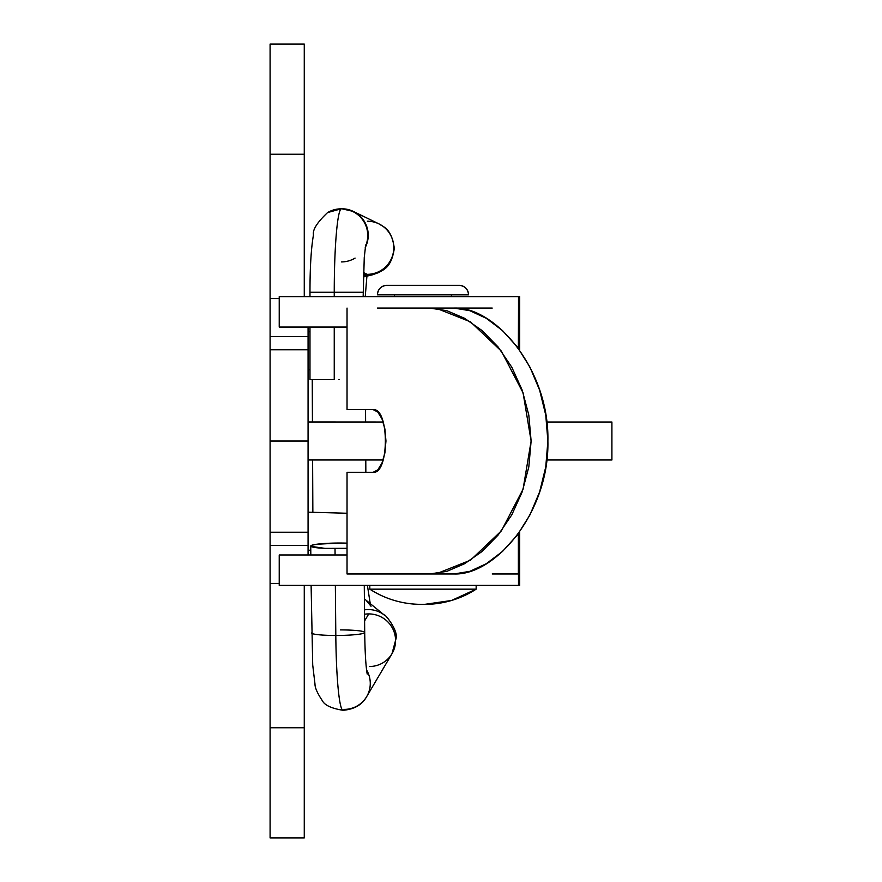 <?xml version="1.0" encoding="UTF-8"?>
<svg xmlns="http://www.w3.org/2000/svg" width="882" height="882" viewBox="0 0 882 882"><rect width="100%" height="100%" fill="white"/><g stroke="black" fill="none" stroke-linecap="round" stroke-linejoin="round"><path stroke-width="1.32" d="M459.059 285.316A9.493 9.493 90 0 1 468.562 294.808L377.408 294.808L468.562 294.808A9.493 9.493 -90 0 0 459.059 285.316L386.9 285.316A9.493 9.493 -90 0 0 377.408 294.808C377.992 289.064 381.156 285.9 386.9 285.316L459.059 285.316C464.803 285.9 467.967 289.064 468.562 294.808M451.463 294.808L451.463 296.672M476.159 585.361L476.159 589.165C460.437 599.187 443.26 604.258 424.617 604.368L421.342 604.368C402.699 604.258 385.522 599.187 369.812 589.165L369.812 585.361L369.812 589.165L476.159 589.165L369.812 589.165A94.947 94.947 -90 0 0 422.985 604.357A94.947 94.947 -90 0 0 476.159 589.165L476.159 585.361L476.159 589.165L451.496 600.488L424.595 604.368M394.497 294.808L394.497 296.672L394.497 294.808M518.362 573.973L518.506 554.943L518.506 585.361L519.663 585.361L519.663 531.857L519.663 585.361L518.506 585.361L518.362 533.654L518.362 573.973L492.211 573.973M519.663 296.672L519.663 350.187L519.663 296.672L518.506 296.672L518.506 327.101L518.506 296.672L519.663 296.672M518.362 348.379L518.506 308.072L518.362 348.379M279.23 296.672L279.23 327.057L279.23 296.672L518.506 296.672L279.23 296.672M347.034 327.057L279.23 327.057L347.034 327.057M347.034 554.976L279.23 554.976L347.034 554.976M518.506 585.361L279.23 585.361L279.23 554.976L279.23 585.361L518.506 585.361M377.419 308.072L453.998 308.072L469.841 310.696L486.28 318.303L502.442 330.541L517.348 347.012L529.983 367.188L539.641 390.186L545.76 415.102L547.887 441.022L545.76 466.931L539.641 491.847L529.983 514.856L517.348 535.032L502.442 551.493L486.28 563.73L469.841 571.349L453.998 573.973L347.034 573.973L453.998 573.973C495.541 575.615 549.519 512.089 547.887 441.022C549.519 369.955 495.541 306.418 453.998 308.072L492.211 308.072M347.034 472.3L373.163 472.3L347.034 472.3L347.034 573.973M373.163 409.634L347.034 409.634L373.163 409.634C389.414 407.749 389.414 474.185 373.163 472.3L377.772 469.885L381.961 463.127L384.894 452.951L385.963 440.967L384.894 428.994L381.961 418.807L377.772 412.048L373.163 409.634M453.998 308.072L429.721 308.072L446.843 310.696L464.594 318.303L482.035 330.541L498.132 347.012L511.781 367.188L522.21 390.186L528.814 415.102L531.118 441.022L528.814 466.931L522.21 491.847L511.781 514.856L498.132 535.032L482.035 551.493L464.594 563.73L446.843 571.349L429.721 573.973M437.108 308.579L470.481 321.842L501.362 351.146L523.07 392.843L531.118 441.022L523.07 489.19L501.362 530.898L470.481 560.202L437.108 573.465M270.09 44.1L304.268 44.1L304.268 296.672L304.268 154.24L270.09 154.24L270.09 44.1L270.09 298.568L270.09 154.24L304.268 154.24L304.268 44.1L270.09 44.1M304.268 585.361L304.268 837.9L304.268 585.361M270.09 837.9L270.09 583.432L270.09 727.76L304.268 727.76L270.09 727.76L270.09 837.9L304.268 837.9M308.072 349.779L270.09 349.779L270.09 441.011L308.072 441.011L308.072 327.057L308.072 336.516L270.09 336.516L270.09 298.568L279.23 298.568L270.09 298.568L270.09 349.779L270.09 336.516L308.072 336.516L308.072 441.011L270.09 441.011L270.09 349.779L308.072 349.779M308.072 545.418L308.072 441.011L308.072 532.243L270.09 532.243L270.09 441.011L270.09 545.495L308.072 545.495L308.072 554.976L308.072 532.243L270.09 532.243L270.09 545.418M270.09 583.432L270.09 545.495L270.09 583.432L279.23 583.432L270.09 583.432M310.773 550.269L308.072 550.192L310.773 550.269M308.072 512.166L347.034 513.258L308.072 512.166M309.979 331.753L308.072 331.808L309.979 331.753M308.072 369.834L309.979 369.745L308.072 369.834M308.105 422.015L383.152 422.015L308.072 421.971M383.13 459.985L308.072 459.985L383.13 459.985M611.91 459.985L546.741 459.985L611.91 459.985L611.91 422.015L546.741 422.015L611.91 422.015M366.427 697.034A26.581 26.206 -149.5 0 0 366.581 669.989A26.581 26.206 30.5 0 1 344.123 709.404A83.558 7.288 -90 0 1 342.966 710.286A83.558 7.288 -90 0 1 335.81 635.47A26.581 2.767 179.5 0 1 311.533 632.967A26.581 2.767 -0.5 0 0 335.81 635.47L335.358 585.361L335.81 635.47A83.558 7.288 90 0 0 342.966 710.286M309.979 296.672L309.979 292.262C309.968 267.466 311.125 248.338 313.463 234.899C312.448 229.882 317.145 222.44 327.575 212.584L341.532 208.714A83.558 7.288 90 0 0 341.147 208.825A26.581 26.449 59 0 1 365.413 246.398A26.581 26.449 -121 0 0 341.147 208.825A83.558 7.288 90 0 0 334.245 292.262L309.979 292.262L334.245 292.262A83.558 7.288 -90 0 1 341.147 208.825A26.581 26.449 -121 0 0 327.476 212.65A26.581 26.449 59 0 1 341.147 208.825A83.558 7.288 -90 0 1 341.532 208.714A83.558 7.288 -90 0 1 341.841 208.78A26.581 26.46 116 0 1 365.247 247.5A26.581 26.46 -64 0 0 353.561 211.526M335.017 548.593A26.581 2.767 179.5 0 1 310.74 546.057A26.581 2.767 179.5 0 1 339.625 543.036L316.583 544.271L311.798 545.274L310.894 546.355L325.061 548.384L347.034 548.306A26.581 2.767 179.5 0 1 335.017 548.593L335.083 554.976L335.017 548.593M368.742 613.916A26.581 26.206 30.5 0 1 395.566 640.222L396.095 638.392L395.566 640.222A26.581 26.206 -149.5 0 0 368.742 613.916L364.597 620.939L368.742 613.916A26.581 26.206 -149.5 0 0 364.542 614.247M381.763 613.299A26.581 25.909 129.1 0 0 364.498 609.87A26.581 25.909 -50.9 0 1 384.552 615.272L365.997 600.168A26.581 25.909 129.1 0 0 364.398 598.966M365.457 409.634L365.512 422.015L365.457 409.634M365.688 459.985L365.743 472.3L365.688 459.985M363.428 274.07A26.581 26.46 -64 0 0 367.188 274.346L363.472 272.538L367.188 274.346A26.581 26.46 -64 0 0 378.929 223.874L353.373 211.437L341.532 208.714M334.245 292.262L363.152 292.262L334.245 292.262L334.245 296.672L334.245 292.262M309.979 327.057L309.979 379.547L334.245 379.547L334.245 327.057L334.245 379.547L310.133 379.547M338.886 379.547L339.46 379.547M355.071 258.095A26.581 26.449 59 0 1 341.389 261.921M367.386 221.217A26.581 26.46 116 0 1 393.769 247.776L394.309 248.305L393.769 247.776A26.581 26.46 116 0 1 367.188 274.346M378.929 223.874C382.49 226.707 391.454 227.567 394.309 248.305C391.343 269.032 382.093 269.87 379.348 272.329L372.138 274.908A26.581 26.162 -103.3 0 1 363.384 275.449A26.581 26.162 76.7 0 0 370.683 275.206M384.552 615.272C383.615 612.571 398.344 629.682 396.095 638.392L391.983 653.727A26.581 26.206 -149.5 0 0 395.566 640.222A26.581 26.206 30.5 0 1 369.415 666.516M340.419 629.913A26.581 2.767 179.5 0 1 364.707 632.427A26.581 2.767 179.5 0 1 335.81 635.47A26.581 2.767 -0.5 0 0 364.707 632.449C364.983 652.57 365.821 666.45 367.221 674.091M347.034 543.147L339.625 543.036A26.581 2.767 179.5 0 1 347.034 543.147M347.034 409.634L347.034 308.072M391.983 653.727L366.68 696.604C362.204 704.751 354.321 709.315 343.054 710.297C331.511 708.433 324.609 705.225 322.338 700.683C317.388 693.263 314.94 687.74 314.995 684.134L312.713 664.973L311.103 585.361M310.74 546.057L310.817 554.976M365.843 472.3L365.787 459.985M365.611 422.015L365.556 409.634M363.152 296.672L364.255 257.5L365.688 244.942M363.34 276.992L372.138 274.908M366.923 276.143L365.236 296.672M312.856 512.332L312.614 459.985M312.437 422.015L312.25 379.547M367.397 585.361L370.231 603.608M371.024 606.243L365.997 600.168M364.277 585.361L364.707 632.449"/></g></svg>
